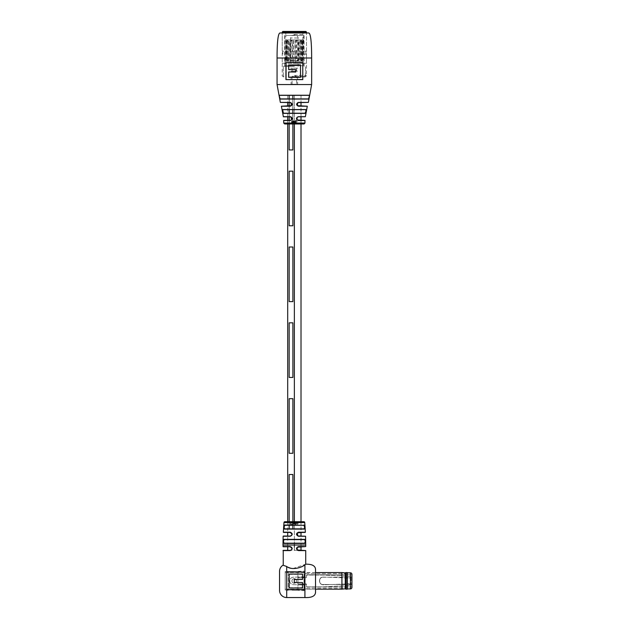 <?xml version="1.0" encoding="UTF-8"?>
<svg xmlns="http://www.w3.org/2000/svg" width="629" height="629" viewBox="0 0 629 629"><rect width="100%" height="100%" fill="white"/><g stroke="black" fill="none" stroke-linecap="round" stroke-linejoin="round"><path stroke-width="0.47" stroke-dasharray="3.15 2.36" d="M289.167 95.333L289.277 149.938L292.799 149.938L289.167 149.938L289.277 95.333L292.902 95.333L289.167 95.333L301.016 95.333L294.356 95.333L301.016 95.333L301.016 102.496M292.799 149.938L292.799 95.333L292.799 149.938M292.902 123.968L292.902 113.228L292.902 123.968M292.902 109.65L292.902 98.91L292.902 109.65M289.167 123.968L289.167 120.391L289.167 123.968M289.167 116.813L289.167 113.228L289.167 116.813M289.167 109.65L289.167 106.073L289.167 109.65M289.167 102.496L289.167 98.91L289.167 102.496M297.525 550.351L287.697 550.351L294.356 550.351L294.356 95.333L287.697 95.333L287.697 102.496M282.979 550.595L290.205 550.595C292.855 549.243 292.855 547.883 290.205 546.53L287.697 546.774L287.697 536.034L290.205 536.262C292.855 534.902 292.855 533.541 290.205 532.197L292.084 534.241L290.291 536.034M291.51 532.928L287.697 532.456L287.697 521.716L301.016 521.716L301.016 532.456L297.313 532.834L298.516 532.197C295.866 533.534 295.858 534.894 298.516 536.262L297.195 535.538L297.313 532.834M287.697 123.968L287.697 120.391L291.612 119.935L290.37 120.516C292.839 119.266 292.839 118 290.37 116.703L283.357 116.703M290.37 116.703L291.659 117.316L287.697 116.813L287.697 106.073M301.016 550.351L294.356 550.351L294.356 521.716M284.646 123.968L294.356 123.968L294.356 95.333L279.009 95.238L280.07 99.067L279.127 95.333L309.594 95.333L308.532 98.91L280.188 98.91L308.642 99.067L309.704 95.238L279.009 95.238M289.167 529.115L292.902 529.115L289.167 529.115L289.277 474.518L292.902 474.518L292.902 529.115L292.799 474.518L289.167 474.518L289.277 529.115L292.799 529.115L289.167 529.115M289.167 521.716L289.167 525.294L289.167 521.716M292.902 525.294L292.902 521.716L292.902 525.294M292.799 171.167L292.902 225.772L292.799 171.167L289.277 171.167L292.799 171.167M289.167 225.772L289.277 171.167L289.277 225.772L292.799 225.772L289.167 225.772M292.799 247.008L292.902 301.606L292.799 247.008L289.277 247.008L292.799 247.008M289.167 301.606L289.277 247.008L289.277 301.606L292.799 301.606L289.167 301.606M292.799 322.842L292.902 377.447L292.799 322.842L289.277 322.842L292.799 322.842M289.167 377.447L289.277 322.842L289.277 377.447L292.799 377.447L289.167 377.447M292.799 398.676L292.902 453.281L292.799 398.676L289.277 398.676L292.799 398.676M289.167 453.281L289.277 398.676L289.277 453.281L292.799 453.281L289.167 453.281M294.183 544.282L294.183 550.351M294.223 544.282L294.223 550.351M294.537 544.282L294.537 550.351M294.498 544.282L294.498 550.351M294.286 582.517L294.286 579.451L302.533 579.451L302.533 574.238L289.175 574.238L289.175 587.793L302.533 587.793L302.533 582.517L294.286 582.517L302.533 582.525L302.533 588.005L289.175 588.005L289.175 574.049L302.533 574.049L302.533 579.451L294.286 579.451L294.286 582.525L302.533 582.493L302.533 587.69L289.175 587.69L289.175 574.34L302.533 574.34L302.533 579.474L294.286 579.474L294.286 582.493M286.698 589.632L286.698 586.267M303.768 589.963L299.459 589.963M292.139 589.963L287.83 589.963M292.847 568.569L305.733 564.189M315.53 569.339L315.53 592.392M292.729 524.043L292.414 525.034L292.414 522.597L293.161 524.091L293.877 522.597L293.877 523.619L293.271 524.35L292.729 524.043M293.578 523.603L293.578 522.613L293.885 523.635L293.303 524.374L292.768 524.059L292.461 525.05L292.461 522.613L292.744 523.784L293.193 524.114L293.562 523.58M292.037 524.924L291.148 524.995L290.299 523.776L291.416 522.557L292.029 522.668L290.606 523.784L291.958 524.672L291.526 525.034L292.461 525.05M291.589 525.05L290.394 523.792L291.486 522.581L292.029 522.943L290.692 523.808L291.235 524.743L291.958 524.672M291.974 522.919L291.479 522.817L291.974 522.919M291.416 522.557L292.084 522.691L291.416 522.557M291.455 525.034L284.819 525.034C283.734 526.355 283.632 527.715 284.505 529.099L304.208 529.099L304.491 525.561M284.009 539.36C283.066 540.712 283.042 542.064 283.938 543.432L304.774 543.432C305.678 542.072 305.655 540.72 304.703 539.36L284.009 539.36L304.483 539.611C305.411 540.798 305.435 541.994 304.554 543.189M305.49 550.351L298.421 550.351L297.195 549.856L297.289 547.175L305.49 546.774M297.289 547.175L298.516 546.53C295.858 547.883 295.858 549.235 298.516 550.595L297.195 549.856M285.196 572.524L285.196 589.208L285.196 572.524L315.53 572.524L315.53 589.208L315.53 572.524M285.196 589.208L315.53 589.208M291.526 547.261L290.291 546.774L291.526 547.261L292.084 548.559L290.205 550.595M304.9 572.209L286.698 572.335L286.698 589.522L304.9 589.522L304.9 572.209L286.698 572.209L286.698 597.55M282.979 565.227L291.746 568.388M297.478 522.573L298.24 522.605L297.619 524.366L297.147 524.004L297.934 523.737L296.967 523.061L297.517 522.55L298.327 522.589L297.698 524.342L297.218 523.988L298.02 523.682L297.03 523.045L297.517 522.55L304.743 522.55M295.213 523.847L295.213 522.589L295.96 524.091L296.66 522.589L296.668 523.611L296.062 524.35L295.198 524.311L295.213 522.589M295.19 522.613L295.929 524.114L296.613 522.613L296.283 524.311L295.473 524.311M295.96 524.091L296.353 523.58L295.96 524.091M294.388 522.589L294.702 524.311L294.702 522.589M284.725 528.871C283.876 527.645 283.978 526.457 285.039 525.294L303.681 525.294C304.743 526.465 304.845 527.652 303.988 528.871M284.166 543.189C283.286 541.986 283.309 540.798 284.237 539.611M287.697 543.189L301.016 543.189L287.697 543.189M287.697 539.611L301.016 539.611L287.697 539.611M287.697 528.871L301.016 528.871L287.697 528.871M287.697 525.294L301.016 525.294L287.697 525.294M305.324 536.034L298.421 536.034L297.195 535.538M279.551 571.329L279.551 590.403M304.9 571.769L304.9 589.963L286.698 589.963L286.698 571.769L291.667 571.769M286.698 572.335L286.698 566.462M304.9 572.335L304.9 589.522M286.698 589.397L304.9 589.397M303.681 525.294L292.76 525.05M292.784 523.8L293.193 524.114L292.784 523.8M294.694 522.613L294.388 524.311M294.388 524.334L294.388 522.613M295.182 524.334L295.19 523.863M296.967 523.061L297.446 522.573L296.967 523.061M298.028 523.47L297.611 522.778L297.265 523.1L297.942 523.485M288.231 571.494L285.196 571.494L285.196 590.238L285.196 571.494L288.231 571.494L288.231 590.238L285.196 590.238L288.231 590.238L288.231 571.494M294.356 32.967L282.224 32.967L294.356 32.967M282.224 58.002L282.224 63.301L306.488 63.301L282.224 63.301L282.224 58.002L277.067 58.002L311.646 58.002L277.067 58.002L294.356 58.002L282.224 58.002L282.224 32.967L282.224 51.169L306.488 51.169L282.224 51.169M280.102 32.967L308.619 32.967M277.067 84.553L311.646 84.553L277.067 84.553M306.488 58.002L311.646 58.002L306.488 58.002L306.488 63.301L306.488 32.967L306.488 51.169M300.489 64.991L288.703 64.991L288.703 69.536L295.756 69.536L295.756 72.044L288.703 72.044L288.703 77.225L300.489 77.225L300.489 64.991M294.356 62.515L302.769 62.515L302.785 79.624L285.928 79.624L285.928 62.515L294.356 62.515M294.356 63.301L306.488 63.301L294.356 63.301M287.697 109.65L301.016 109.65L287.697 109.65M305.843 109.556L282.869 109.556L283.632 113.369L305.089 113.369C305.993 112.143 306.252 110.877 305.843 109.556L305.089 113.369M294.356 113.228L301.016 113.228L294.356 113.228M294.356 123.968L304.074 123.968M294.215 122.631L294.215 120.91L294.466 122.631M294.215 122.639L294.466 120.91M281.407 106.222L290.228 106.222C292.713 105.012 292.713 103.738 290.228 102.401L280.353 102.401M305.364 116.703L298.343 116.703C295.874 117.993 295.874 119.266 298.35 120.516L305.057 120.516M308.359 102.401L298.484 102.401C296.007 103.738 296.007 105.012 298.492 106.222L307.306 106.222M282.869 109.556C282.468 110.869 282.72 112.143 283.632 113.369M291.502 122.238L291.966 120.894L292.359 120.988L291.754 121.546L292.469 122.191L291.486 122.631L291.502 121.499L292.359 120.988M292.399 120.98L291.754 121.546M291.817 121.539L292.509 122.183L292.155 122.663M292.76 122.639L293.169 120.894L293.822 120.925L293.814 122.639L293.271 121.114L292.76 122.639L292.76 121.476L293.601 120.925M293.554 122.639L293.295 121.106L293.02 122.639M296.967 121.428L296.141 120.241L297.21 121.452L296.141 122.608L297.022 121.436L296.18 120.257L297.273 121.46L296.518 122.671L297.022 121.436M294.875 121.491L295.921 120.163L295.921 122.639L295.371 121.114L294.875 122.639L295.661 120.163M295.661 122.639L295.371 121.114L295.135 122.639M294.474 120.925L294.474 122.639M294.859 122.631L294.859 121.483M295.882 120.147L295.921 122.639M293.295 121.106L293.02 121.531L293.295 121.106M292.799 121.468L293.193 120.878L292.799 121.468M293.617 120.91L293.814 122.639M292.076 121.075L291.817 121.483L292.076 121.075M291.801 122.474L292.509 122.183L292.076 122.671M291.549 122.631L291.573 122.238M291.573 121.491L292.021 120.878L291.573 121.491M291.809 122.081L292.257 122.152L291.809 121.735L291.817 122.199M291.762 122.207L292.257 122.152L291.809 121.735M304.939 120.391L298.303 120.391L297.085 119.919L297.737 116.9L305.238 116.813M307.188 106.073L297.297 105.648L297.879 102.59L308.241 102.496M291.659 117.316L291.612 119.935M280.471 102.496L290.936 102.621L291.408 105.656L281.525 106.073M309.507 95.333L279.213 95.333M297.085 119.919L298.35 120.516M298.343 116.703L297.737 116.9M290.936 102.621L290.228 102.401M290.228 106.222L291.408 105.656M297.297 105.648L298.492 106.222M298.484 102.401L297.879 102.59M293.193 63.301L295.52 63.301L293.193 63.301L293.193 60.266L295.52 60.266L295.52 63.301L295.52 60.266L293.193 60.266L293.193 63.301M297.934 590.269L297.934 583.901L297.934 590.269L304.004 590.725L304.004 583.901L304.004 590.725M297.934 583.901L304.004 583.901L304.004 571.006L304.004 583.901L297.934 583.901L297.934 577.831L304.004 577.831L297.934 577.831L297.934 571.462L297.934 583.901L304.004 583.901L297.934 583.901M304.004 588.146L304.004 573.585L346.776 573.585L347.381 572.98L347.381 588.752L347.381 572.98L347.381 588.752L347.381 572.98L346.776 573.585L346.776 588.146L346.776 573.585L346.776 588.146L347.381 588.752L346.776 588.146L346.776 573.585L304.004 573.585L304.004 588.146L346.776 588.146L304.004 588.146L304.004 573.585L304.004 588.146M347.381 572.83L347.381 588.901L347.381 572.83M303.406 584.585L303.406 583.971L306.433 583.971L306.433 586.173A0.755 0.755 0 0 0 307.196 586.936L351.933 586.936L307.196 586.936A0.755 0.755 0 0 1 306.433 586.173L306.433 583.971L303.406 583.971L303.406 584.585L297.934 584.585L297.934 577.147L297.934 584.585L303.406 584.585M351.933 585.45L351.933 586.936L351.933 585.45L351.021 584.506L322.04 584.506A3.868 3.868 0 0 1 322.04 577.225L351.021 577.225L351.933 576.282L351.021 577.225L322.04 577.225C318.848 577.524 318.84 584.199 322.04 584.506A3.868 3.868 0 0 1 322.04 577.225C318.84 577.532 318.848 584.207 322.04 584.506L351.021 584.506L351.933 585.45L351.933 574.796L307.196 574.796L351.933 574.796L351.933 576.282M307.196 574.796A0.755 0.755 0 0 0 306.433 575.559L306.433 577.76L303.406 577.76L303.406 577.147L297.934 577.147L303.406 577.147L303.406 577.76L306.433 577.76L306.433 575.559A0.755 0.755 0 0 1 307.196 574.796M351.933 586.936L351.933 574.796M351.021 577.225L351.021 584.506L351.021 577.225M297.934 577.831L304.004 577.831L297.934 577.831M347.294 572.555L347.294 589.176M345.864 572.555L345.864 589.176M345.258 572.917L345.258 588.815M341.924 572.555L341.924 589.176M304.153 574.088L304.153 589.176L304.153 574.088M304.004 574.214L304.004 589.027L304.004 574.214M347.381 572.642L347.381 589.09M294.207 578.664A2.272 2.272 0 0 0 291.927 580.944A2.272 2.272 0 0 0 294.207 583.217A2.272 2.272 0 0 0 296.479 580.944A2.272 2.272 0 0 0 294.207 578.664A2.272 2.272 0 0 0 291.927 580.944A2.272 2.272 0 0 0 294.207 583.217A2.272 2.272 0 0 0 296.479 580.944A2.272 2.272 0 0 0 294.207 578.664M339.786 575.543A0.456 0.456 0 0 1 339.353 575.857L323.337 575.055L307.337 575.055A0.912 0.912 0 0 0 306.433 575.967L306.433 576.935A0.755 0.755 0 0 1 305.67 577.697L304.868 577.697A0.692 0.692 0 0 1 304.043 577.17A0.425 0.425 0 0 0 303.579 576.832L293.46 577.225A3.719 3.719 0 0 0 289.749 580.944A3.719 3.719 0 0 0 293.46 584.656L303.579 585.049A0.425 0.425 0 0 0 304.043 584.718A0.692 0.692 0 0 1 304.868 584.192L305.67 584.192A0.755 0.755 0 0 1 306.433 584.946L306.433 585.913A0.912 0.912 0 0 0 307.337 586.826L323.337 586.826L349.96 585.489A0.464 0.464 0 0 0 350.329 584.773A3.035 3.035 0 0 0 347.876 583.523L346.713 583.523A0.456 0.456 0 0 0 346.304 583.767A0.456 0.456 0 0 1 345.919 584.011L323.337 584.813A3.868 3.868 0 0 1 319.477 580.944A3.868 3.868 0 0 1 323.337 577.076L345.919 577.87A0.456 0.456 0 0 1 346.304 578.114A0.456 0.456 0 0 0 346.713 578.365L347.876 578.365A3.035 3.035 0 0 0 350.329 577.115A0.464 0.464 0 0 0 349.96 576.392L343.261 576.054A0.456 0.456 0 0 1 342.844 575.7A0.456 0.456 0 0 0 342.42 575.338L339.786 575.543A0.456 0.456 0 0 1 339.353 575.857L323.337 575.055L307.337 575.055A0.912 0.912 0 0 0 306.433 575.967L306.433 576.935A0.755 0.755 0 0 1 305.67 577.697L304.868 577.697A0.692 0.692 0 0 1 304.043 577.17A0.425 0.425 0 0 0 303.579 576.832L293.46 577.225A3.719 3.719 0 0 0 289.749 580.944A3.719 3.719 0 0 0 293.46 584.656L303.579 585.049A0.425 0.425 0 0 0 304.043 584.718A0.692 0.692 0 0 1 304.868 584.192L305.67 584.192A0.755 0.755 0 0 1 306.433 584.946L306.433 585.913A0.912 0.912 0 0 0 307.337 586.826L323.337 586.826L349.96 585.489A0.464 0.464 0 0 0 350.329 584.773A3.035 3.035 0 0 0 347.876 583.523L346.713 583.523A0.456 0.456 0 0 0 346.304 583.767A0.456 0.456 0 0 1 345.919 584.011L323.337 584.813A3.868 3.868 0 0 1 319.477 580.944A3.868 3.868 0 0 1 323.337 577.076L345.919 577.87A0.456 0.456 0 0 1 346.304 578.114A0.456 0.456 0 0 0 346.713 578.365L347.876 578.365A3.035 3.035 0 0 0 350.329 577.115A0.464 0.464 0 0 0 349.96 576.392L343.261 576.054A0.456 0.456 0 0 1 342.844 575.7A0.456 0.456 0 0 0 342.42 575.338L339.786 575.543M306.488 32.055L282.224 32.055M305.883 31.45L282.83 31.45M294.356 34.485L304.066 34.485L294.356 34.485M294.356 66.336L283.286 66.336L294.356 66.336M294.356 76.95L304.979 76.95L294.356 76.95M294.356 54.204L306.488 54.204L294.356 54.204M294.356 68.152L298.107 68.152L294.356 68.152M294.356 71.187L291.093 71.187L294.356 71.187M294.356 76.589L304.9 76.589L294.356 76.589M292.233 84.231L296.636 84.231L292.233 84.231M292.233 76.652L296.636 76.652L292.233 76.652M291.313 84.231L297.619 84.231L291.313 84.231M291.313 71.187L297.619 71.187L291.313 71.187M296.487 71.187L292.084 71.187L296.487 71.187M296.487 68.152L292.084 68.152L296.487 68.152M297.855 68.152L290.614 68.152L297.855 68.152M297.855 37.992L290.614 37.992L297.855 37.992M302.329 65.738L284.953 65.738L302.329 65.738M286.384 61.186L303.76 61.186L284.953 61.186L286.384 61.186L285.936 59.818L285.936 41.317L286.384 39.949L287.382 41.317L287.382 59.818L286.384 61.186L287.162 61.186L286.714 59.818L286.714 41.317L287.162 39.949L285.865 39.949L301.558 39.949L284.953 39.949L303.76 39.949L301.566 39.949L302.195 41.317L302.195 59.818L301.566 61.186L285.865 61.186L291.18 61.186L290.04 59.818L290.04 41.317L291.18 39.949L292.571 41.317L292.571 59.818L291.18 61.186L296.416 61.186L295.017 59.818L295.017 41.317L296.416 39.949L297.666 41.317L297.666 59.818L296.416 61.186L302.848 61.186L301.558 61.186L300.442 59.818L300.442 41.317L301.566 39.949L300.552 41.317L300.552 59.818L301.558 61.186L301.999 59.818L301.999 41.317L301.558 39.949L302.832 40.083L302.848 35.405L285.865 35.405L302.848 35.405M286.384 35.405L303.76 35.405L286.384 35.405M301.558 65.738L285.865 65.738L301.558 65.738M284.953 35.405L284.976 61.186L285.393 59.818L284.976 39.949L285.888 39.949L286.124 41.317L285.888 61.186L286.313 59.818L285.865 35.405M295.237 59.818L295.237 41.317L296.644 39.949L297.887 41.317L297.887 59.818L296.644 61.186L295.017 59.818M290.842 39.949L292.226 41.317L292.226 59.818L290.842 61.186L289.694 59.818L289.694 41.317L291.18 39.949L287.162 39.949L288.168 41.317L288.168 59.818L287.162 61.186M296.644 39.949L300.866 39.949L301.488 41.317L301.488 59.818L300.866 61.186L299.734 59.818L299.734 41.317L300.866 39.949L302.832 39.949L302.832 61.186L302.407 59.818L302.407 41.317L302.832 39.949L303.736 39.949L303.736 61.186L303.327 41.317L303.76 35.405M303.76 65.738L303.736 61.021L302.832 61.052L302.848 65.738M302.329 61.186L302.777 59.818L302.777 41.317L302.329 39.949L301.33 41.317L301.33 59.818L302.329 61.186L300.866 61.186M296.416 39.949L291.18 39.949M293.704 59.818L293.704 41.317L292.296 39.949L291.054 41.317L291.054 59.818L292.296 61.186L293.704 59.818L293.476 41.317L292.076 39.949L290.826 41.317L290.826 59.818L292.076 61.186L293.476 59.818M297.533 39.949L296.141 41.317L296.141 59.818L297.533 61.186L298.673 59.818L298.673 41.317L297.533 39.949L296.487 41.317L296.487 59.818L297.871 61.186L299.019 59.818L299.019 41.317L297.871 39.949M285.865 65.738L285.888 61.052L284.984 61.021L284.953 65.738M287.846 39.949L287.225 41.317L287.225 59.818L287.846 61.186L288.978 59.818L288.978 41.317L287.846 39.949L287.146 39.949L286.517 41.317L286.517 59.818L287.146 61.186L288.271 59.818L288.271 41.317L287.146 39.949M304.916 564.732L304.916 597.55M290.205 532.197L283.325 532.197M283.144 536.262L290.205 536.262M283.978 522.55L297.517 522.55M284.505 529.099L304.208 529.099M283.938 543.432L304.774 543.432M305.733 545.036L282.979 545.036M298.516 550.595L305.733 550.595M290.205 546.53L282.979 546.53M298.516 536.262L305.568 536.262M305.387 532.197L298.516 532.197M305.733 546.53L298.516 546.53M280.07 99.067L308.642 99.067M304.979 123.072L283.734 123.072M283.655 120.516L290.37 120.516M350.416 572.83L350.416 588.901M294.356 75.433L306.488 75.433L294.356 75.433M285.936 59.818L286.714 59.818M287.382 59.818L288.168 59.818M287.382 41.317L288.168 41.317M286.714 41.317L285.936 41.317M301.33 41.317L300.552 41.317M302.777 41.317L301.999 41.317M302.777 59.818L301.999 59.818M300.552 59.818L301.33 59.818M302.407 59.818L303.327 59.818M303.508 59.818L302.596 59.818M303.508 41.317L302.596 41.317M303.327 41.317L302.407 41.317M299.734 59.818L300.442 59.818M302.195 59.818L301.488 59.818M302.195 41.317L301.488 41.317M300.442 41.317L299.734 41.317M286.124 41.317L285.204 41.317M285.393 41.317L286.313 41.317M286.313 59.818L285.393 59.818M285.204 59.818L286.124 59.818M288.978 59.818L288.271 59.818M286.517 59.818L287.225 59.818M286.517 41.317L287.225 41.317M288.271 41.317L288.978 41.317M301.016 546.774L301.016 536.034M301.016 123.968L301.016 120.391M301.016 116.813L301.016 106.073M315.538 592.809L315.538 568.923M291.494 549.888L290.291 550.351M291.675 117.332L292.202 118.622M296.511 118.614L297.045 117.324M297.934 571.462L304.004 571.006M315.538 572.555L304.004 572.704M304.004 589.027L315.538 589.176M285.786 34.485L285.786 32.055L285.181 31.45M284.654 66.336L284.654 34.485M283.821 76.589L283.286 75.433L283.286 66.336L283.286 75.433C282.964 75.771 283.475 76.282 284.803 76.95M306.488 54.204L306.488 75.433C306.81 75.771 306.307 76.282 304.979 76.95M305.883 54.204L305.883 51.169M282.83 54.204L282.83 51.169M283.742 76.95C282.413 76.282 281.902 75.771 282.224 75.433L282.224 54.204M304.9 76.589L305.427 75.433C305.749 75.771 305.246 76.282 303.917 76.95M305.427 75.433L305.427 66.336L305.427 75.433M304.066 66.336L304.066 34.485M302.926 34.485L302.926 32.055L303.532 31.45M298.107 66.336L298.107 37.992C298.193 36.553 296.904 35.483 294.23 34.792C291.793 35.538 290.59 36.608 290.614 37.992L290.614 66.336M292.084 71.187L292.084 68.152L292.084 71.187M291.093 76.589L291.093 84.231M297.619 76.589L297.619 84.231M296.636 71.187L296.636 68.152L296.636 71.187M292.084 84.231L292.084 76.652L294.356 75.338L296.636 76.652L296.636 84.231M286.384 39.949L287.162 39.949M300.866 39.949L302.329 39.949M287.146 61.186L287.846 61.186"/><path stroke-width="0.94" d="M292.902 149.938L292.902 123.968L292.902 149.938L289.167 149.938L289.167 123.968L289.167 149.938L292.902 149.938M292.902 113.228L292.902 109.65L292.902 113.228M292.902 98.91L292.902 95.333L292.902 98.91M289.167 120.391L289.167 116.813L289.167 120.391M289.167 113.228L289.167 109.65L289.167 113.228M289.167 106.073L289.167 102.496L289.167 106.073M289.167 98.91L289.167 95.333L289.167 98.91M287.697 550.351L283.223 550.351L290.291 550.351L287.697 550.351L287.697 546.774L283.223 546.774L282.979 545.036L305.733 545.036L305.568 536.262L298.516 536.262C295.866 534.902 295.866 533.541 298.516 532.197L305.387 532.197L297.218 532.92L297.855 535.939L305.568 536.262M283.388 536.034L287.697 536.034L287.697 532.456L283.325 532.197L290.205 532.197C292.855 533.534 292.855 534.894 290.205 536.262L283.144 536.262L290.291 536.034L291.518 535.546L292.084 534.241L290.291 532.456L283.569 532.456M284.882 521.716L303.831 521.716A0.912 0.912 0 0 1 304.743 522.55L283.978 522.55A0.912 0.912 0 0 1 284.882 521.716L287.697 521.716L287.697 123.968M290.37 120.516L283.655 120.516L287.697 120.391L287.697 116.813L283.475 116.813L290.37 116.703C292.839 117.993 292.839 119.266 290.37 120.516L291.628 119.919L290.983 116.9L290.417 116.813L290.983 116.9M287.697 106.073L287.697 102.496M294.356 521.716L294.356 123.968L284.646 123.968L283.734 123.072L304.979 123.072L304.074 123.968L294.356 123.968M289.167 95.333L287.697 95.333M289.167 453.281L292.902 453.281L292.902 398.676L289.167 398.676L289.167 453.281L289.167 398.676L292.902 398.676L292.902 453.281L289.167 453.281M289.167 301.606L292.902 301.606L292.902 247.008L289.167 247.008L289.167 301.606L289.167 247.008L292.902 247.008L292.902 301.606L289.167 301.606M289.167 225.772L292.902 225.772L292.902 171.167L289.167 171.167L289.167 225.772L289.167 171.167L292.902 171.167L292.902 225.772L289.167 225.772M289.167 377.447L292.902 377.447L292.902 322.842L289.167 322.842L289.167 377.447L289.167 322.842L292.902 322.842L292.902 377.447L289.167 377.447M289.167 474.518L289.167 521.716L289.167 474.518L292.902 474.518L289.167 474.518M289.167 525.294L289.167 528.871L289.167 525.294M292.902 528.871L292.902 525.294L292.902 528.871M292.902 521.716L292.902 474.518L292.902 521.716M301.016 546.774L301.016 550.351L297.525 550.351M302.533 587.274L301.716 588.005M302.156 574.049L302.533 574.458M286.698 586.267L286.698 566.462L282.979 565.227A7.147 7.147 0 0 0 279.551 571.329L279.551 590.403A7.147 7.147 0 0 0 286.698 597.55L286.698 589.632L304.908 589.632L304.908 572.099L287.83 571.769L286.698 572.099L286.698 589.963L287.83 589.963M289.89 588.005L289.175 587.407M302.533 574.049L302.533 579.451L294.286 579.451L294.286 582.525L302.533 582.525L302.533 588.005L289.175 588.005L289.175 574.049L302.533 574.049M315.53 592.392C315.223 596.088 311.685 597.809 304.916 597.55L304.916 564.732L305.733 564.189C312.031 564.071 315.294 565.793 315.53 569.339L315.538 592.809L315.53 569.339M304.483 539.611L301.016 539.611L304.703 539.36C305.655 540.712 305.678 542.064 304.774 543.432L283.938 543.432C283.042 542.072 283.066 540.72 284.009 539.36L284.237 539.611C283.309 540.798 283.286 541.994 284.166 543.189L304.554 543.189C305.435 541.986 305.411 540.798 304.483 539.611L284.237 539.611M304.491 525.561L303.901 525.034C304.986 526.355 305.089 527.715 304.208 529.099L284.505 529.099C283.632 527.723 283.734 526.363 284.819 525.034L285.039 525.294C283.97 526.465 283.868 527.652 284.725 528.871L303.988 528.871C304.845 527.645 304.743 526.457 303.681 525.294L285.039 525.294M305.733 546.53L297.195 547.261L297.289 549.943L305.733 550.595L298.516 550.595C295.858 549.243 295.858 547.883 298.516 546.53L305.733 546.53L305.733 545.036M291.494 547.23L290.205 546.53C292.855 547.883 292.855 549.235 290.205 550.595L291.526 549.856L292.084 548.559L290.291 546.774L283.223 546.774M305.733 564.189L305.733 550.595M283.239 565.259L283.223 550.351M304.916 564.732C302.612 567.279 292.013 570.849 286.698 566.462M304.916 597.55L286.698 597.55M291.746 568.388L292.847 568.569M304.9 589.963L303.768 589.963M292.139 589.963L299.459 589.963M303.831 521.716L301.016 521.716L301.016 123.968M284.166 543.189L287.697 543.189L283.938 543.432M301.016 543.189L304.554 543.189L301.016 543.189M284.725 528.871L287.697 528.871L284.505 529.099M301.016 528.871L303.988 528.871L301.016 528.871M303.681 525.294L284.819 525.034M301.016 536.034L301.016 532.456L305.144 532.456M286.698 572.013L304.908 572.099M304.9 572.083L291.667 571.769M297.218 532.92L298.516 532.197M297.855 535.939L298.516 536.262M291.518 535.546L290.205 536.262M291.479 532.905L290.205 532.197M297.195 547.261L298.516 546.53M298.516 550.595L297.289 549.943M311.646 58.002L311.646 84.553L311.646 58.002L277.067 58.002C277.067 51.389 277.192 32.967 280.102 32.967L308.619 32.967C311.52 32.967 311.646 51.389 311.646 58.002L277.067 58.002L277.067 84.553L311.646 84.553L308.359 102.401L297.776 102.621L297.305 105.656L307.306 106.222L305.364 116.703L298.303 116.813L297.053 117.316L297.108 119.935L304.939 120.391L304.979 123.072M300.489 64.984L300.552 77.312L288.64 77.312L288.64 71.958L295.756 72.044L295.756 69.536L288.703 69.536L288.703 64.991L300.489 64.984L300.489 77.225L288.703 77.225L288.703 72.044M288.64 71.958L295.756 72.044M302.769 79.624L302.769 62.515L285.928 62.515L285.928 79.624L302.785 79.624L302.785 62.515M277.067 58.002L277.067 84.553L280.353 102.401L290.228 102.401C292.713 103.738 292.705 105.012 290.228 106.222L291.416 105.648L290.842 102.59L280.353 102.401M288.703 64.991L300.552 64.897M288.703 69.536L288.64 64.897M285.943 79.624L302.643 79.537M302.643 62.601L285.943 62.515M295.661 71.958L295.756 69.536M305.843 109.556C306.252 110.869 305.993 112.143 305.089 113.369L283.742 113.228L304.979 113.228C305.875 112.08 306.126 110.893 305.733 109.65L282.979 109.65C282.586 110.893 282.838 112.088 283.742 113.228L287.697 113.228L283.632 113.369C282.72 112.143 282.468 110.877 282.869 109.556L305.843 109.556L282.869 109.556M279.095 95.238L309.617 95.238L308.737 99.067L279.984 99.067L279.095 95.238L280.094 98.91L308.627 98.91L309.507 95.333L279.213 95.333M297.305 105.656L298.492 106.222C296.007 105.012 296.007 103.738 298.484 102.401L297.776 102.621M297.108 119.935L298.35 120.516C295.874 119.266 295.874 118 298.343 116.703L297.053 117.316M283.655 120.516L283.734 123.072M290.228 106.222L281.407 106.222L283.357 116.703L290.37 116.703M311.646 84.553L277.067 84.553M283.121 112.811L283.632 113.369L305.089 113.369M283.773 120.391L290.417 120.391L291.628 119.919M281.407 106.222L291.416 105.648M304.979 113.228L301.016 113.228L304.979 113.228M301.016 95.333L309.586 95.333M308.619 98.91L279.984 99.067M290.842 102.59L290.228 102.401M347.381 588.901L350.416 588.901A1.517 1.517 0 0 0 351.933 587.392L351.933 586.936M347.381 572.83L350.416 572.83A1.517 1.517 0 0 1 351.933 574.348L351.933 587.392M351.933 574.796L351.933 574.348M351.933 576.282L351.933 585.45M347.294 572.555L347.294 589.176L347.294 572.555L345.864 572.555L345.864 589.176L345.258 588.815L345.258 572.917L345.864 572.555M345.258 588.815L341.924 589.176L341.924 572.555L315.538 572.555M306.488 32.055L305.883 31.45L282.83 31.45L282.224 32.055L306.488 32.055L306.488 32.967M284.009 539.36L304.703 539.36M282.979 546.53L290.205 546.53M290.205 550.595L282.979 550.595M295.661 69.622L288.64 69.622M286.061 62.601L286.061 79.537M298.484 102.401L308.359 102.401M307.306 106.222L298.492 106.222M298.343 116.703L305.364 116.703M305.057 120.516L298.35 120.516M350.416 588.901L350.416 572.83M301.016 120.391L301.016 116.813M301.016 106.073L301.016 102.496M283.325 532.197L283.978 522.55M283.144 536.262L282.979 545.036M304.743 522.55L305.387 532.197M290.291 550.351L291.526 549.856M291.667 117.324L292.202 118.614M296.511 118.622L297.045 117.332M345.258 572.917L341.924 572.555M341.924 589.176L315.538 589.176M347.294 589.176L345.864 589.176M282.224 32.967L282.224 32.055"/></g></svg>
